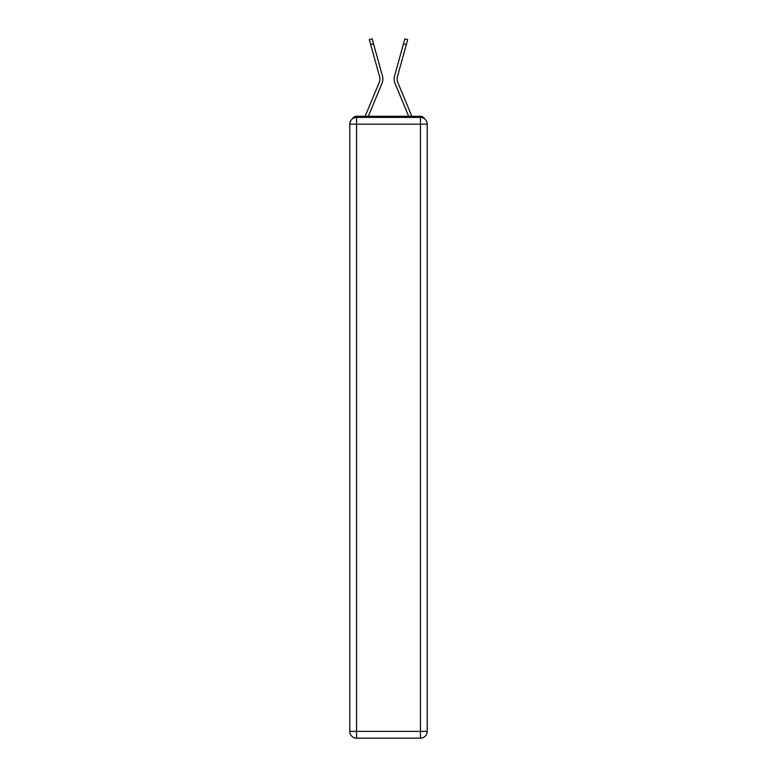 <?xml version="1.0" encoding="UTF-8"?>
<svg xmlns="http://www.w3.org/2000/svg" width="777" height="777" viewBox="0 0 777 777"><rect width="100%" height="100%" fill="white"/><g stroke="black" fill="none" stroke-linecap="round" stroke-linejoin="round"><path stroke-width="1.17" d="M424.456 118.716A4.516 4.516 0 0 0 420.444 116.278L356.556 116.278A4.516 4.516 0 0 0 352.544 118.716M356.556 116.278L365.2 116.278A14.219 14.219 0 0 1 365.549 115.336L379.283 82.226A8.353 8.353 0 0 0 379.623 76.797L369.318 39.637L372.144 38.85L373.533 43.852L370.697 44.639M368.337 116.278L381.993 83.353L368.337 116.278L381.993 83.353L368.337 116.278L381.993 83.353L368.337 116.278L381.993 83.353L368.337 116.278L381.993 83.353L368.337 116.278L381.993 83.353L368.337 116.278L381.993 83.353L368.337 116.278L381.993 83.353L368.337 116.278L370.891 116.278M406.109 116.278L408.663 116.278L395.007 83.353A11.286 11.286 0 0 1 394.551 76.01L404.856 38.85L407.682 39.637L406.303 44.639L403.467 43.852M406.303 44.639L397.377 76.797A8.353 8.353 0 0 0 397.717 82.226A8.353 8.353 0 0 1 397.377 76.797A8.353 8.353 0 0 0 397.717 82.226A8.353 8.353 0 0 1 397.377 76.797A8.353 8.353 0 0 0 397.717 82.226A8.353 8.353 0 0 1 397.377 76.797A8.353 8.353 0 0 0 397.717 82.226A8.353 8.353 0 0 1 397.377 76.797A8.353 8.353 0 0 0 397.717 82.226A8.353 8.353 0 0 1 397.377 76.797A8.353 8.353 0 0 0 397.717 82.226A8.353 8.353 0 0 1 397.377 76.797A8.353 8.353 0 0 0 397.717 82.226A8.353 8.353 0 0 1 397.377 76.797A8.353 8.353 0 0 0 397.717 82.226L411.451 115.336A14.219 14.219 0 0 1 411.8 116.278L420.444 116.278M356.556 117.405L420.444 117.405A6.77 6.77 0 0 1 427.214 124.174L427.214 731.38A6.77 6.77 0 0 1 420.444 738.15L356.556 738.15L356.556 731.38L420.444 731.38L420.444 124.174L356.556 124.174L356.556 731.38L349.786 731.38L349.786 124.174L356.556 124.174L356.556 117.405A6.77 6.77 0 0 0 349.786 124.174A6.77 6.77 0 0 1 356.556 117.405M349.786 731.38A6.77 6.77 0 0 0 356.556 738.15A6.77 6.77 0 0 1 349.786 731.38M408.663 116.278L395.007 83.353M379.283 82.226A8.353 8.353 0 0 0 379.623 76.797A8.353 8.353 0 0 1 379.283 82.226A8.353 8.353 0 0 0 379.623 76.797A8.353 8.353 0 0 1 379.283 82.226A8.353 8.353 0 0 0 379.623 76.797A8.353 8.353 0 0 1 379.283 82.226A8.353 8.353 0 0 0 379.623 76.797A8.353 8.353 0 0 1 379.283 82.226M381.993 83.353A11.286 11.286 0 0 0 382.449 76.01L373.533 43.852M420.444 738.15A6.77 6.77 0 0 0 427.214 731.38L420.444 731.38L420.444 738.15M427.214 124.174A6.77 6.77 0 0 0 420.444 117.405L420.444 124.174L427.214 124.174"/></g></svg>
